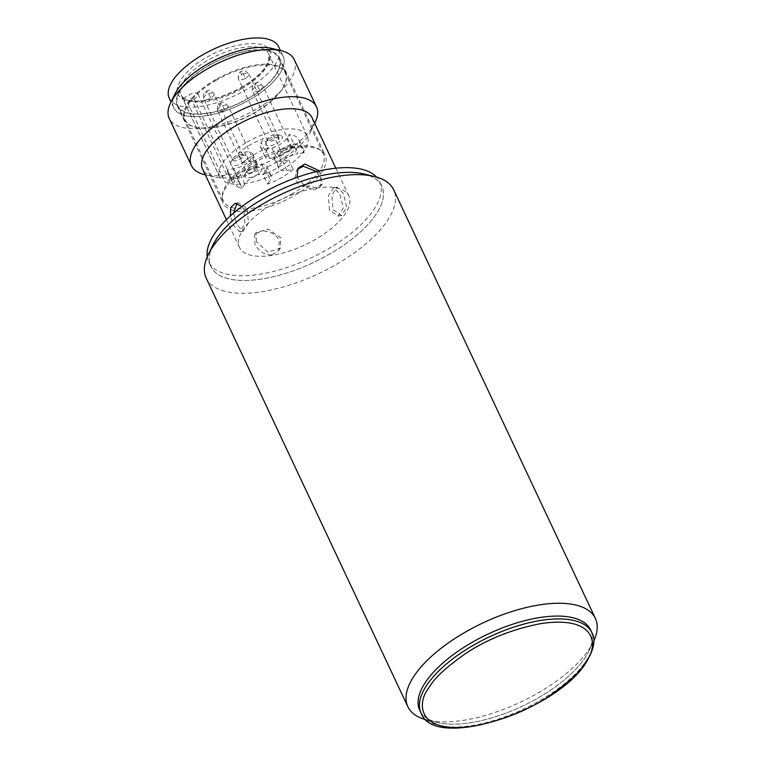 <?xml version="1.0" encoding="UTF-8"?>
<svg xmlns="http://www.w3.org/2000/svg" width="766" height="766" viewBox="0 0 766 766"><rect width="100%" height="100%" fill="white"/><g stroke="black" fill="none" stroke-linecap="round" stroke-linejoin="round"><path stroke-width="0.57" stroke-dasharray="3.83 2.87" d="M253.709 210.612A56.416 23.861 -25.2 0 1 223.126 203.239A56.416 23.861 -25.2 0 1 241.386 171.316A56.416 23.861 -25.2 0 1 294.642 147.828A56.416 23.861 -25.2 0 1 325.224 155.201A56.416 23.861 -25.2 0 1 306.965 187.115A56.416 23.861 -25.2 0 1 253.709 210.612M248.883 50.594A56.416 23.861 154.8 0 0 195.627 74.082A56.416 23.861 154.8 0 0 177.367 106.005A56.416 23.861 154.8 0 0 207.959 113.368A56.416 23.861 154.8 0 0 261.216 89.881A56.416 23.861 154.8 0 0 279.466 57.957A56.416 23.861 154.8 0 0 248.883 50.594M174.964 93.94A60.447 25.565 154.8 0 0 209.472 115.092A60.447 25.565 154.8 0 0 279.695 73.823A60.447 25.565 154.8 0 0 271.71 48.421M294.259 59.643A69.084 29.223 -25.2 0 1 290.352 79.731A69.084 29.223 -25.2 0 1 206.696 127.501A69.084 29.223 -25.2 0 1 169.238 118.481M315.056 122.589A69.084 29.223 -25.2 0 1 228.9 174.696A69.084 29.223 -25.2 0 1 204.484 174.619M311.992 117.61A60.447 25.565 -25.2 0 1 310.747 131.379A60.447 25.565 -25.2 0 1 235.373 176.975A60.447 25.565 -25.2 0 1 214.001 176.908A60.447 25.565 -25.2 0 1 202.597 169.085M343.417 193.492L337.05 187.105L331.87 195.186L332.971 209.511L341.579 215.533L346.73 207.471L343.417 193.492M319.412 170.885L322.122 184.051L315.87 187.593L304.581 185.65L296.959 177.396M316.09 188.072A60.447 25.565 -25.2 0 1 348.865 195.962A60.447 25.565 -25.2 0 1 329.303 230.164A60.447 25.565 -25.2 0 1 272.236 255.337A60.447 25.565 -25.2 0 1 239.471 247.437A60.447 25.565 -25.2 0 1 259.032 213.235A60.447 25.565 -25.2 0 1 316.09 188.072M272.016 254.858L278.776 250.53L279.303 240.151C275.004 233.419 268.876 230.461 260.909 231.255L254.666 234.808L254.886 244.038C258.774 251.42 264.481 255.03 272.016 254.858M298.003 168.329L296.528 170.598L294.987 177.75L298.654 184.788L314.405 189.844L320.638 186.32L321.26 179.436L316.482 171.565M241.979 206.437L243.808 209.348L244.909 223.672L239.729 231.744L233.371 225.367L230.394 215.916M233.573 213.12L236.895 224.802L243.176 231.198L248.356 223.117L247.332 208.783L238.647 202.77L237 203.335M256.399 241.721L256.141 232.538L268.244 229.13L280.816 237.833L280.251 248.261L267.851 252.129L256.399 241.721M329.447 210.066L328.423 195.723L333.612 187.66L339.884 194.057L343.283 208.007L338.132 216.089L329.447 210.066M207.241 256.801A94.419 39.937 154.8 0 0 208.735 261.905A94.419 39.937 154.8 0 0 259.923 274.228A94.419 39.937 154.8 0 0 349.047 234.923A94.419 39.937 154.8 0 0 379.601 181.504A94.419 39.937 154.8 0 0 376.623 177.099M368.685 175.404A94.419 39.937 -25.2 0 1 381.822 186.224A94.419 39.937 -25.2 0 1 351.268 239.643A94.419 39.937 -25.2 0 1 262.144 278.948A94.419 39.937 -25.2 0 1 210.956 266.625A94.419 39.937 -25.2 0 1 210.995 249.611M241.376 87.63C263.81 75.815 277.799 54.367 267.363 47.77C260.354 39.229 227.655 44.428 206.581 57.45C184.137 69.266 170.157 90.714 180.594 97.311C187.603 105.861 220.302 100.652 241.376 87.63M292.267 193.798A55.267 23.373 -25.2 0 1 223.279 200.864A55.267 23.373 -25.2 0 1 254.312 160.86A55.267 23.373 -25.2 0 1 323.29 153.803A55.267 23.373 -25.2 0 1 292.267 193.798M216.328 80.152A55.267 23.373 154.8 0 0 185.295 120.147A55.267 23.373 154.8 0 0 195.723 127.3A55.267 23.373 154.8 0 0 254.283 113.081A55.267 23.373 154.8 0 0 284.176 85.677A55.267 23.373 154.8 0 0 285.316 73.086A55.267 23.373 154.8 0 0 216.328 80.152M215.907 79.501A55.841 23.622 154.8 0 0 184.558 119.917A55.841 23.622 154.8 0 0 195.091 127.146A55.841 23.622 154.8 0 0 254.255 112.784A55.841 23.622 154.8 0 0 284.464 85.093A55.841 23.622 154.8 0 0 285.613 72.368A55.841 23.622 154.8 0 0 215.907 79.501M209.242 65.34A55.841 23.622 154.8 0 0 177.894 105.756A55.841 23.622 154.8 0 0 247.59 98.623A55.841 23.622 154.8 0 0 278.948 58.206A55.841 23.622 154.8 0 0 209.242 65.34M173.422 97.818A60.447 25.565 154.8 0 0 173.719 107.719A60.447 25.565 154.8 0 0 249.17 99.992A60.447 25.565 154.8 0 0 283.114 56.244A60.447 25.565 154.8 0 0 275.932 49.809M169.276 98.278A60.447 25.565 154.8 0 0 244.727 90.551A60.447 25.565 154.8 0 0 278.671 46.803M246.911 142.15A48.363 20.452 -25.2 0 1 307.271 135.975A48.363 20.452 -25.2 0 1 280.117 170.971A48.363 20.452 -25.2 0 1 224.917 182.021L187.593 102.721A48.363 20.452 -25.2 0 1 182.835 98.594L220.148 177.894A48.363 20.452 -25.2 0 1 219.756 177.157A48.363 20.452 -25.2 0 1 246.911 142.15M232.835 160.429A5.755 2.432 154.8 0 0 239.739 159.328A5.755 2.432 154.8 0 0 242.975 155.163A5.755 2.432 154.8 0 0 242.688 154.799A5.755 2.432 154.8 0 0 241.884 154.416A5.755 2.432 154.8 0 0 235.784 155.9A5.755 2.432 154.8 0 0 232.673 158.754A5.755 2.432 154.8 0 0 232.558 160.065A5.755 2.432 154.8 0 0 232.835 160.429M235.938 157.7A9.211 3.897 154.8 0 0 230.949 162.268A9.211 3.897 154.8 0 0 233.371 165.695A9.211 3.897 154.8 0 0 242.257 163.196A9.211 3.897 154.8 0 0 245.695 155.335A9.211 3.897 154.8 0 0 235.938 157.7M246.815 172.561A5.755 2.432 154.8 0 0 253.718 171.46A5.755 2.432 154.8 0 0 256.945 167.294A5.755 2.432 154.8 0 0 256.667 166.931A5.755 2.432 154.8 0 0 255.863 166.548A5.755 2.432 154.8 0 0 249.764 168.032A5.755 2.432 154.8 0 0 246.652 170.885A5.755 2.432 154.8 0 0 246.528 172.197A5.755 2.432 154.8 0 0 246.815 172.561M249.907 169.832A9.211 3.897 154.8 0 0 244.929 174.399A9.211 3.897 154.8 0 0 247.351 177.827A9.211 3.897 154.8 0 0 256.237 175.318A9.211 3.897 154.8 0 0 259.674 167.467A9.211 3.897 154.8 0 0 249.907 169.832M281.668 152.654A5.755 2.432 154.8 0 0 288.571 151.563A5.755 2.432 154.8 0 0 291.808 147.388A5.755 2.432 154.8 0 0 291.53 147.024A5.755 2.432 154.8 0 0 290.726 146.651A5.755 2.432 154.8 0 0 284.626 148.125A5.755 2.432 154.8 0 0 281.505 150.979A5.755 2.432 154.8 0 0 281.39 152.29A5.755 2.432 154.8 0 0 281.668 152.654M284.77 149.935A9.211 3.897 154.8 0 0 279.791 154.502A9.211 3.897 154.8 0 0 282.204 157.92A9.211 3.897 154.8 0 0 291.099 155.421A9.211 3.897 154.8 0 0 294.527 147.56A9.211 3.897 154.8 0 0 284.77 149.935M279.054 138.148L278.872 137.842C275.616 136.942 272.332 138.119 269.019 141.404L267.688 138.569L267.669 140.858C269.259 141.834 271.624 141.432 274.745 139.651L277.455 137.018A5.755 2.432 154.8 0 0 277.828 135.266A5.755 2.432 154.8 0 0 276.746 134.519A5.755 2.432 154.8 0 0 270.647 136.003A5.755 2.432 154.8 0 0 267.688 138.569L265.812 142.371A9.211 3.897 154.8 0 0 268.224 145.799A9.211 3.897 154.8 0 0 277.12 143.29A9.211 3.897 154.8 0 0 280.548 135.429A9.211 3.897 154.8 0 0 270.791 137.803A9.211 3.897 154.8 0 0 265.812 142.371M245.618 78.228A5.755 2.432 154.8 0 0 248.854 74.063C242.678 67.647 241.922 72.071 240.783 71.516C238.676 72.272 237.891 74.752 238.437 78.965A5.755 2.432 154.8 0 0 238.714 79.329A5.755 2.432 154.8 0 0 245.618 78.228A5.755 0.958 -119.7 0 0 241.424 71.793A5.755 0.958 60.3 0 0 240.783 71.516A5.755 0.958 60.3 0 0 241.663 74.8A5.755 2.432 154.8 0 0 238.437 78.965L267.669 140.858M244.526 152.118L248.969 161.559L242.698 162.555L238.255 153.114L244.526 152.118A14.966 6.329 -25.2 0 1 252.636 154.071A14.966 6.329 -25.2 0 1 252.751 156.388A14.793 6.262 154.8 0 0 250.003 160.601A14.966 6.329 -25.2 0 1 233.668 168.779L227.397 169.774A39.152 16.555 154.8 0 0 228.096 173.231A39.152 16.555 154.8 0 0 228.172 173.394L232.615 182.835A6.913 2.92 -25.2 0 1 239.672 182.739A6.913 2.92 -25.2 0 1 237.182 186.837L232.74 177.396A6.913 2.92 -25.2 0 1 231.437 178.248L224.917 182.021M242.698 162.555A39.152 16.555 -25.2 0 1 254.513 154.339A39.152 16.555 -25.2 0 1 268.378 147.895L263.935 138.454A39.152 16.555 154.8 0 0 250.07 144.898A39.152 16.555 154.8 0 0 238.255 153.114M232.74 177.396A39.152 16.555 154.8 0 0 237.699 178.708L240.371 174.6A14.966 6.329 -25.2 0 1 247.935 168.118A14.966 6.329 -25.2 0 1 255.116 165.035A14.793 6.262 154.8 0 0 261.532 164.01A14.966 6.329 -25.2 0 1 266.616 166.203A14.966 6.329 -25.2 0 1 265.773 170.559L263.092 174.667A39.152 16.555 154.8 0 0 288.772 160.008L282.501 161.004A14.966 6.329 -25.2 0 1 274.391 159.05A14.966 6.329 -25.2 0 1 274.276 156.733A14.793 6.262 154.8 0 0 277.024 152.52A14.966 6.329 -25.2 0 1 282.788 148.211A14.966 6.329 -25.2 0 1 293.359 144.343L299.63 143.347A39.152 16.555 154.8 0 0 298.931 139.891A39.152 16.555 154.8 0 0 289.328 134.414L286.656 138.522A14.966 6.329 -25.2 0 1 271.911 148.097A14.793 6.262 154.8 0 0 265.496 149.111A14.966 6.329 -25.2 0 1 260.411 146.919A14.966 6.329 -25.2 0 1 261.254 142.572L263.935 138.454M277.024 152.52L281.467 161.961A14.966 6.329 -25.2 0 1 287.231 157.652A14.966 6.329 -25.2 0 1 297.802 153.784L293.359 144.343M240.371 174.6L244.814 184.041A14.966 6.329 -25.2 0 1 252.378 177.559A14.966 6.329 -25.2 0 1 259.559 174.476L255.116 165.035M187.593 102.721L194.114 98.948A6.913 2.92 154.8 0 0 197.915 93.998A6.913 2.92 154.8 0 0 189.288 94.879A6.913 2.92 154.8 0 0 189.25 94.907L182.835 98.594M220.148 177.894L226.564 174.208A6.913 2.92 -25.2 0 1 226.602 174.179A6.913 2.92 -25.2 0 1 228.172 173.394M250.003 160.601L254.446 170.042A14.966 6.329 -25.2 0 1 238.111 178.219L231.839 179.215A39.152 16.555 154.8 0 0 232.538 182.672A39.152 16.555 154.8 0 0 232.615 182.835M231.839 179.215L227.397 169.774M254.446 170.042A14.793 6.262 -25.2 0 1 257.194 165.829L252.751 156.388M248.969 161.559A14.966 6.329 -25.2 0 1 257.079 163.512A14.966 6.329 -25.2 0 1 257.194 165.829M268.378 147.895L265.697 152.013L261.254 142.572M265.496 149.111L269.929 158.552A14.966 6.329 -25.2 0 1 264.854 156.36A14.966 6.329 -25.2 0 1 265.697 152.013M269.929 158.552A14.793 6.262 -25.2 0 1 276.354 157.537L271.911 148.097M286.656 138.522L291.099 147.962A14.966 6.329 -25.2 0 1 276.354 157.537M291.099 147.962L293.771 143.855L289.328 134.414M293.771 143.855A39.152 16.555 -25.2 0 1 303.374 149.332A39.152 16.555 -25.2 0 1 304.073 152.788L299.63 143.347M304.073 152.788L297.802 153.784M281.467 161.961A14.793 6.262 -25.2 0 1 278.719 166.174L274.276 156.733M282.501 161.004L286.944 170.445A14.966 6.329 -25.2 0 1 278.834 168.491A14.966 6.329 -25.2 0 1 278.719 166.174M286.944 170.445L293.215 169.449L288.772 160.008M293.215 169.449A39.152 16.555 -25.2 0 1 267.535 184.108L263.092 174.667M267.535 184.108L270.216 180L265.773 170.559M261.532 164.01L265.974 173.451A14.966 6.329 -25.2 0 1 271.059 175.644A14.966 6.329 -25.2 0 1 270.216 180M265.974 173.451A14.793 6.262 -25.2 0 1 259.559 174.476M244.814 184.041L242.142 188.149L237.699 178.708M242.142 188.149A39.152 16.555 -25.2 0 1 237.182 186.837M278.872 137.842L278.786 139.852L277.455 137.018M590.605 629.93A94.419 39.937 -25.2 0 1 585.272 657.381A94.419 39.937 -25.2 0 1 496.157 716.536A94.419 39.937 -25.2 0 1 419.749 710.321M593.794 640.941A103.63 43.834 -25.2 0 1 593.257 642.061A103.63 43.834 -25.2 0 1 589.533 648.582A103.63 43.834 -25.2 0 1 427.409 720.107A103.63 43.834 -25.2 0 1 426.212 719.801M206.178 278.096A103.63 43.834 154.8 0 0 290.036 284.914A103.63 43.834 154.8 0 0 387.845 219.986A103.63 43.834 154.8 0 0 393.705 189.853M591.208 631.375A94.419 39.937 -25.2 0 1 588.671 651.445A94.419 39.937 -25.2 0 1 585.272 657.381A94.419 39.937 -25.2 0 1 437.568 722.549A94.419 39.937 -25.2 0 1 420.477 711.71M212.9 245.11A94.419 39.937 154.8 0 0 266.798 278.135A94.419 39.937 154.8 0 0 376.479 213.676A94.419 39.937 154.8 0 0 364.003 174.006M241.472 88.837A48.363 20.452 154.8 0 0 268.627 53.84A48.363 20.452 154.8 0 0 208.266 60.026A48.363 20.452 154.8 0 0 181.111 95.022A48.363 20.452 154.8 0 0 241.472 88.837M210.861 97.971A5.755 0.958 -119.7 0 0 206.667 91.537A5.755 0.958 60.3 0 0 206.035 91.25A5.755 0.958 60.3 0 0 206.906 94.534A5.755 2.432 154.8 0 0 203.679 98.709A5.755 2.432 154.8 0 0 203.957 99.063A5.755 2.432 154.8 0 0 210.861 97.971A5.755 2.432 154.8 0 0 214.097 93.806A5.755 2.432 154.8 0 0 213.819 93.442A5.755 2.432 154.8 0 0 206.906 94.534M224.84 110.093A5.755 0.958 -119.7 0 0 220.646 103.659A5.755 0.958 60.3 0 0 220.014 103.381A5.755 0.958 60.3 0 0 220.886 106.666A5.755 2.432 154.8 0 0 217.659 110.831A5.755 2.432 154.8 0 0 217.937 111.194A5.755 2.432 154.8 0 0 224.84 110.093A5.755 2.432 154.8 0 0 228.076 105.928A5.755 2.432 154.8 0 0 227.799 105.564A5.755 2.432 154.8 0 0 220.886 106.666M259.703 90.197A5.755 0.958 -119.7 0 0 255.499 83.762A5.755 0.958 60.3 0 0 254.867 83.484A5.755 0.958 60.3 0 0 255.748 86.769A5.755 2.432 154.8 0 0 252.512 90.934A5.755 2.432 154.8 0 0 252.79 91.298A5.755 2.432 154.8 0 0 259.703 90.197A5.755 2.432 154.8 0 0 262.93 86.031A5.755 2.432 154.8 0 0 262.652 85.668A5.755 2.432 154.8 0 0 255.748 86.769M194.114 98.948L231.437 178.248M279.063 138.253L248.854 74.063A5.755 2.432 154.8 0 0 248.567 73.699A5.755 2.432 154.8 0 0 241.663 74.8M226.564 174.208L189.25 94.907M238.111 178.219L233.668 168.779M591.946 632.754A94.419 39.937 -25.2 0 1 586.603 660.206A94.419 39.937 -25.2 0 1 497.488 719.37A94.419 39.937 -25.2 0 1 421.08 713.156M177.367 106.005L223.126 203.239M310.747 131.379L314.692 123.336M335.805 168.204L348.865 195.962M238.647 202.77L235.2 203.316M256.141 232.538L254.666 234.808M333.612 187.66L337.05 187.105M379.601 181.504L381.822 186.224M279.466 57.957L325.224 155.201M214.001 176.908L205.298 174.811M226.41 219.679L239.471 247.437M320.638 186.32L322.122 184.051M243.176 231.198L239.729 231.744M280.251 248.261L278.776 250.53M338.132 216.089L341.579 215.533M208.735 261.905L210.956 266.625M307.271 135.975L268.627 53.84L268.598 60.983L263.772 69.285C258.535 75.738 250.989 81.818 241.118 87.525C224.859 96.478 209.865 101.007 196.115 101.122C184.73 100.269 184.788 98.45 183.064 97.521L181.111 95.022L219.756 177.157M242.975 155.163L214.097 93.806C207.921 87.381 207.174 91.815 206.035 91.25C203.919 92.016 203.134 94.496 203.679 98.709L232.558 160.065M256.945 167.294L228.076 105.928C221.901 99.513 221.154 103.937 220.014 103.381C217.898 104.138 217.113 106.627 217.659 110.831L246.528 172.197M291.808 147.388L262.93 86.031C256.763 79.616 256.007 84.04 254.867 83.484C252.761 84.241 251.976 86.721 252.512 90.934L281.39 152.29M223.279 200.864L185.295 120.147M195.723 127.3L195.091 127.146M184.558 119.917L177.894 105.756M173.719 107.719L171.029 101.993M232.673 158.754L230.949 162.268M246.652 170.885L244.929 174.399M281.505 150.979L279.791 154.502M197.915 93.998L239.672 182.739M323.29 153.803L285.316 73.086M284.176 85.677L284.464 85.093M285.613 72.368L278.948 58.206M283.114 56.244L280.423 50.508M241.884 154.416L245.695 155.335M255.863 166.548L259.674 167.467M290.726 146.651L294.527 147.56M276.746 134.519L280.548 135.429M228.096 173.231L232.538 182.672M252.636 154.071L257.079 163.512M260.411 146.919L264.854 156.36M298.931 139.891L303.374 149.332M274.391 159.05L278.834 168.491M266.616 166.203L271.059 175.644M279.159 138.1L277.828 135.266M437.568 722.549L427.409 720.107M588.671 651.445L593.257 642.061"/><path stroke-width="1.15" d="M281.227 50.709L271.71 48.421A60.447 25.565 154.8 0 0 177.138 90.139A60.447 25.565 154.8 0 0 174.964 93.94L170.665 102.73A69.084 29.223 -25.2 0 1 173.145 98.393A69.084 29.223 -25.2 0 1 256.811 50.623A69.084 29.223 -25.2 0 1 281.227 50.709A69.084 29.223 -25.2 0 1 294.259 59.643L316.473 106.847A69.084 29.223 -25.2 0 1 315.056 122.589L314.692 123.336M205.298 174.811L204.484 174.619A69.084 29.223 -25.2 0 1 191.452 165.676A69.084 29.223 -25.2 0 1 213.81 126.591A69.084 29.223 -25.2 0 1 279.025 97.828A69.084 29.223 -25.2 0 1 316.473 106.847M226.41 219.679L202.597 169.085A60.447 25.565 -25.2 0 1 222.159 134.883A60.447 25.565 -25.2 0 1 279.217 109.71A60.447 25.565 -25.2 0 1 311.992 117.61L335.805 168.204M296.959 177.396L298.003 168.329L304.763 164.001L319.412 170.885M316.482 171.565L303.298 166.241L297.361 169.487M230.394 215.916L230.777 207.375L235.2 203.325L241.979 206.437M237 203.335L233.573 213.12M376.623 177.099A94.419 39.937 154.8 0 0 328.413 169.171A94.419 39.937 154.8 0 0 207.241 256.801M210.995 249.611A94.419 39.937 -25.2 0 1 330.634 173.892A94.419 39.937 -25.2 0 1 368.685 175.404M191.452 165.676L169.238 118.481A69.084 29.223 -25.2 0 1 170.665 102.73M275.932 49.809A60.447 25.565 154.8 0 0 207.663 63.971A60.447 25.565 154.8 0 0 173.422 97.818M280.423 50.508L278.671 46.803A60.447 25.565 154.8 0 0 203.22 54.53A60.447 25.565 154.8 0 0 169.276 98.278L171.029 101.993M419.749 710.321A94.419 39.937 -25.2 0 1 425.082 682.87A94.419 39.937 -25.2 0 1 514.206 623.716A94.419 39.937 -25.2 0 1 590.605 629.93L591.946 632.754A94.419 39.937 -25.2 0 0 515.537 626.55A94.419 39.937 -25.2 0 0 426.423 685.704A94.419 39.937 -25.2 0 0 421.08 713.156L419.749 710.321M426.212 719.801A103.63 43.834 -25.2 0 1 407.857 706.692A103.63 43.834 -25.2 0 1 413.717 676.56A103.63 43.834 -25.2 0 1 511.535 611.641A103.63 43.834 -25.2 0 1 595.393 618.449A103.63 43.834 -25.2 0 1 593.794 640.941M595.393 618.449L393.705 189.853A103.63 43.834 154.8 0 0 374.153 176.439A103.63 43.834 154.8 0 0 212.038 247.964A103.63 43.834 154.8 0 0 208.304 254.484A103.63 43.834 154.8 0 0 206.178 278.096L407.857 706.692M420.477 711.71A94.419 39.937 -25.2 0 1 425.082 682.87A94.419 39.937 -25.2 0 1 515.901 623.179A94.419 39.937 -25.2 0 1 591.208 631.375M374.153 176.439L364.003 174.006A94.419 39.937 154.8 0 0 216.299 239.174A94.419 39.937 154.8 0 0 212.9 245.11L208.304 254.484M429.257 687.284C434.025 678.542 445.917 667.464 464.933 654.049C486.611 639.447 511.908 629.298 540.815 623.601C598.189 615.088 598.447 646.916 585.54 662.408C580.772 671.15 568.879 682.228 549.864 695.643C528.186 710.245 502.898 720.394 473.991 726.091C416.608 734.604 416.35 702.776 429.257 687.284M421.08 713.156C434.399 751.197 558.079 710.465 586.574 661.776C594.052 649.061 595.843 639.38 591.946 632.754"/></g></svg>
